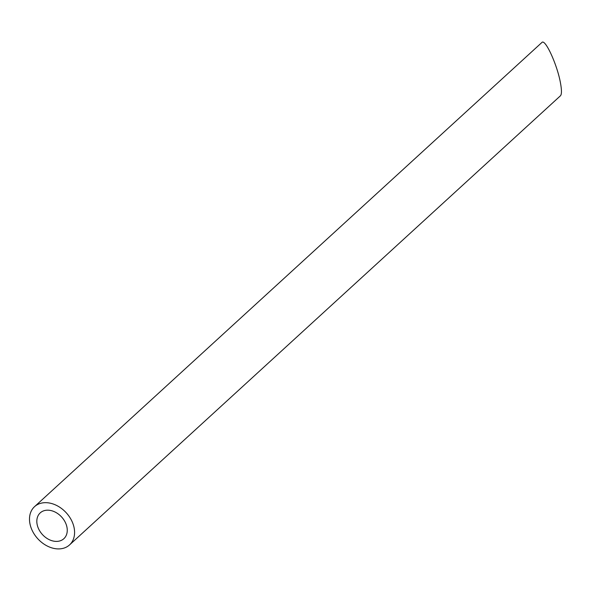 <?xml version="1.0" encoding="UTF-8"?>
<svg xmlns="http://www.w3.org/2000/svg" width="591" height="591" viewBox="0 0 591 591"><rect width="100%" height="100%" fill="white"/><g stroke="black" fill="none" stroke-linecap="round" stroke-linejoin="round"><path stroke-width="0.89" d="M54.948 541.326A17.501 13.002 -132.5 0 0 63.85 538.704A17.501 13.002 -132.5 0 0 61.634 517.014A17.501 13.002 -132.5 0 0 40.225 512.877A17.501 13.002 -132.5 0 0 38.991 529.639A17.501 13.002 -132.5 0 0 54.948 541.326M56.344 548.803A25.923 19.267 -132.5 0 0 69.539 544.917A25.923 19.267 -132.5 0 0 66.251 512.789A25.923 19.267 -132.5 0 0 34.537 506.664A25.923 19.267 -132.5 0 0 32.704 531.486A25.923 19.267 -132.5 0 0 56.344 548.803M34.537 506.664L541.881 42.493C545.131 38.267 557.328 64.884 560.504 83.132C561.768 90.142 561.76 94.353 560.46 95.772L69.539 544.917"/></g></svg>
